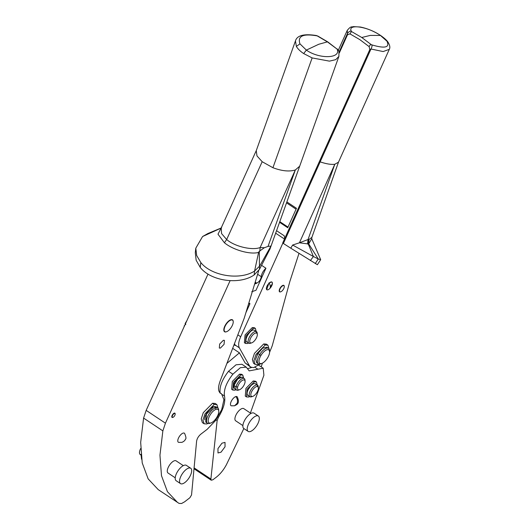 <?xml version="1.0" encoding="UTF-8"?>
<svg xmlns="http://www.w3.org/2000/svg" width="530" height="530" viewBox="0 0 530 530"><rect width="100%" height="100%" fill="white"/><g stroke="black" fill="none" stroke-linecap="round" stroke-linejoin="round"><path stroke-width="0.79" d="M140.987 454.329L141.563 459.218M140.655 448.519A7.301 3.12 123.6 0 0 140.245 454.554L140.847 454.959M208.025 274.056L146.161 410.372L143.59 418.084L140.675 442.365L142.219 462.902L148.148 478.875L158.232 489.634L179.047 503.401L181.578 503.5L184.559 501.844L189.879 497.743L191.542 494.96L196.603 441.192C197.061 438.548 198.452 436.216 200.777 434.216L207.17 429.326L215.458 420.668L221.686 409.657L223.945 399.686L221.533 393.823L220.447 393.227M220.016 392.889L220.93 393.492C218.035 391.816 217.757 387.695 220.102 381.13L244.231 318.159L258.733 270.578M230.106 280.675L165.439 423.178L162.862 430.89L159.954 455.164L161.491 475.701L167.427 491.674L177.51 502.44M220.367 348.104L224.071 344.334L224.415 340.353L223.362 340.286L219.665 344.056L219.314 348.038L220.367 348.104M175.152 413.864A2.557 1.093 123.6 0 0 175.145 413.692A2.557 1.093 123.6 0 0 173.84 413.334A2.557 1.093 123.6 0 0 171.826 416.341A2.557 1.093 123.6 0 0 172.648 417.448A2.557 1.093 123.6 0 0 172.813 417.382M233.207 321.471A7.148 3.054 123.6 0 0 233.193 321.339A7.148 3.054 123.6 0 0 228.543 321.114A7.148 3.054 123.6 0 0 223.806 329.845A7.148 3.054 123.6 0 0 226.224 331.833A7.148 3.054 123.6 0 0 226.35 331.793M218.069 408.226L216.889 404.582L215.153 403.429L212.517 403.264L203.262 412.684L201.221 418.912L202.394 422.642L204.13 423.795L206.766 423.96L207.945 423.47M183.128 433.096A5.439 2.325 123.6 0 0 178.603 437.84A5.439 2.325 123.6 0 0 178.617 442.371L181.889 442.358C183.87 441.503 185.036 440.483 185.368 439.297C186.348 438.84 186.09 436.866 184.586 433.381A5.439 2.325 123.6 0 0 183.128 433.096M183.3 465.632L176.106 460.855A7.301 3.12 123.6 0 0 174.443 460.742A7.301 3.12 123.6 0 0 172.402 461.908L172.369 461.935A7.301 3.12 123.6 0 0 167.924 468.136A7.301 3.12 123.6 0 0 168.03 473.012L175.225 477.795M248.57 303.922L249.955 303.683L245.907 312.667M233.988 344.884L235.28 345.461L234.485 343.592M232.663 348.342L239.427 352.834L226.9 363.394M250.392 413.036L263.9 375.24L263.218 368.204L249.206 370.887L246.264 367.144L241.925 364.262L236.035 364.799L228.529 371.292C222.017 379.725 219.228 387.006 220.155 393.134M251.551 367.515L247.536 368.681M263.218 368.204L258.799 365.276M261.237 366.892L262.357 363.183M239.427 352.834L245.098 362.911L250.604 367.071L253.645 367.615L260.727 363.759M248.868 302.955L249.955 303.683M246.264 367.144L240.375 367.688L232.869 374.18C226.363 382.607 223.567 389.888 224.495 396.023C225.628 401.588 223.574 408.743 218.333 417.481L217.128 420.595L210.887 479.034L211.231 480.207L212.881 479.783L216.18 477.292C220.162 474.191 223.561 470.011 226.383 464.764L243.846 428.531M269.591 352.317L272.235 345.779L289.811 281.609L298.993 253.373M282.861 243.131L240.7 336.755C238.566 341.665 238.102 345.348 239.321 347.806L249.438 365.793L250.604 367.071M175.138 414.486A2.272 0.974 -56.4 0 1 173.35 417.156A2.272 0.974 -56.4 0 1 172.959 417.349A2.272 0.974 -56.4 0 1 172.23 416.368A2.272 0.974 -56.4 0 1 174.019 413.698A2.272 0.974 -56.4 0 1 175.172 414.016A2.272 0.974 -56.4 0 1 175.138 414.486M228.649 330.428A6.916 2.955 -56.4 0 1 226.469 331.753A6.916 2.955 -56.4 0 1 224.13 329.832A6.916 2.955 -56.4 0 1 228.715 321.379A6.916 2.955 -56.4 0 1 233.22 321.597A6.916 2.955 -56.4 0 1 233.233 321.975A6.916 2.955 -56.4 0 1 228.649 330.428M216.889 404.582L214.252 404.417L204.997 413.837L202.957 420.065L204.13 423.795M251.737 291.745L255.99 290.281L265.927 268.213L261.562 265.311M318.007 36.153L316.383 35.53M317.927 36.113L327.798 41.923L337.106 49.111C341.406 58.605 319.338 59.32 306.366 50.098L299.953 43.844C297.337 36.053 303.087 33.403 317.212 35.894L327.388 41.863L337.106 49.111L338.935 51.205L338.895 56.392L335.689 59.678L329.408 61.136L312.137 57.922L303.67 53.563C300.232 51.264 297.794 48.886 296.356 46.428L295.462 40.876L256.255 150.672L256.984 155.926L262.184 161.716L226.661 239.527C234.962 246.748 252.558 250.61 260.157 247.517L264.364 247.735L268.041 246.39L270.969 246.079L269.982 249.014L299.649 166.294M264.364 247.735L259.263 251.313L259.514 269.273L269.982 249.014M259.514 269.273L254.148 274.951C239.527 285.16 210.874 281.158 200.267 267.431L196.146 260.243L195.292 252.691L195.795 248.186L202.586 236.526L207.866 233.531M221.023 452.189L225.045 446.777L225.018 442.398L221.99 443.166L217.969 448.579L217.996 452.958L221.023 452.189M234.081 397.599A5.419 2.319 123.6 0 0 230.802 402.462A5.419 2.319 123.6 0 0 231.299 405.808L234.585 405.794L237.148 403.244C237.91 400.839 237.453 398.62 235.784 396.579A5.419 2.319 123.6 0 0 234.081 397.599M234.585 405.794L236.579 404.695C238.745 403.39 238.97 400.779 237.248 396.857A5.419 2.319 123.6 0 0 235.784 396.579M250.968 413.413L243.767 408.63A7.307 3.12 123.6 0 0 242.097 408.524A7.307 3.12 123.6 0 0 235.055 417.64L235.055 417.64A7.307 3.12 123.6 0 0 235.678 420.807L242.879 425.59M266.723 289.665L269.015 282.874L271.81 282M256.202 331.449L255.387 328.415L254.34 327.726L252.287 327.593L245.065 334.94L244.39 342.705L245.43 343.4L247.49 343.526L248.623 343.029M284.272 286.346A3.862 1.65 123.6 0 0 284.265 286.213A3.862 1.65 123.6 0 0 282.503 285.551A3.862 1.65 123.6 0 0 279.31 289.963A3.862 1.65 123.6 0 0 280.502 291.878A3.862 1.65 123.6 0 0 280.628 291.838M269.061 348.912L267.895 345.162L266.332 344.122L263.695 343.957L254.44 353.377L252.399 359.605L253.572 363.335L255.135 364.368L257.772 364.541L259.051 363.997M213.55 406.709A8.765 3.743 123.6 0 0 213.352 406.762A8.765 3.743 123.6 0 0 207.296 412.26A8.765 3.743 123.6 0 0 204.792 419.892M190.714 468.248L186.374 465.367A9.222 3.942 123.6 0 0 184.268 465.227A9.222 3.942 123.6 0 0 176.861 472.76A9.222 3.942 123.6 0 0 176.165 480.73L180.505 483.612A9.222 3.942 123.6 0 0 182.611 483.751A9.222 3.942 123.6 0 0 190.018 476.218A9.222 3.942 123.6 0 0 190.714 468.248A9.222 3.942 123.6 0 0 188.614 468.109A9.222 3.942 123.6 0 0 181.207 475.642A9.222 3.942 123.6 0 0 180.505 483.612M265.927 268.213C263.171 270.856 261.621 273.685 261.277 276.7C260.714 279.681 259.21 281.827 256.758 283.152L254.612 284.1M338.895 56.392L299.688 166.188L295.336 169.964C289.406 171.819 281.94 171.071 272.93 167.725L262.184 161.716M254.148 274.951L254.572 271.055L259.773 265.921L270.969 246.079M259.263 251.313L258.607 252.373L254.572 271.055C240.044 280.562 211.457 276.031 200.824 262.535L196.676 255.5L195.795 248.186M276.633 230.749L284.285 235.83L284.736 238.487L282.689 243.018L283.398 243.482L370.98 49.018L369.794 49.628L369.145 46.633C369.993 44.917 370.748 44.295 371.411 44.752C372.345 45.13 372.206 46.554 370.98 49.018L383.15 51.556L389.292 49.35L338.465 162.193L334.808 164.26L308.029 239.54L309.036 239.414L311.878 237.374L311.746 238.758L320.696 259.667L318.265 258.998L313.396 256.5L292.626 245.039L290.791 248.199L283.398 243.482M272.413 283.146A9.268 7.234 -2.6 0 1 270.307 286.525A9.268 4.233 -132.4 0 0 269.253 283.033A4.611 1.968 -56.4 0 1 271.936 282.073A4.611 1.968 -56.4 0 1 272.413 283.146A4.611 1.968 -56.4 0 1 272.181 284.636A9.268 9.268 0 0 1 269.578 288.737A9.268 4.233 47.6 0 1 269.512 288.797A4.611 1.968 -56.4 0 1 269.293 288.989A4.611 1.968 -56.4 0 1 266.835 289.758A4.611 1.968 -56.4 0 1 266.351 288.678A4.611 1.968 -56.4 0 1 269.253 283.033L269.015 282.874M255.387 328.415L253.327 328.289L246.112 335.636L245.43 343.4M279.628 289.996A3.631 1.55 -56.4 0 1 282.629 285.849A3.631 1.55 -56.4 0 1 284.292 286.472A3.631 1.55 -56.4 0 1 284.186 287.459A3.631 1.55 -56.4 0 1 281.185 291.606A3.631 1.55 -56.4 0 1 280.748 291.798A3.631 1.55 -56.4 0 1 279.628 289.996L279.31 289.963M267.895 345.162L265.258 344.997L256.003 354.418L253.963 360.645L255.135 364.368M256.951 355.252A8.765 3.743 -56.4 0 1 257.891 353.49A8.765 3.743 -56.4 0 1 260.197 350.376M209.694 423.357A9.222 3.942 -56.4 0 1 209.648 423.371A9.222 3.942 -56.4 0 1 209.602 423.391A9.222 3.942 -56.4 0 1 207.488 423.258L205.753 422.099L206.448 414.142L213.848 406.603L215.962 406.735L217.698 407.888A9.222 3.942 -56.4 0 1 218.645 409.829L218.757 411.128A8.069 3.452 -56.4 0 1 218.082 414.718A8.069 3.452 -56.4 0 1 210.887 422.973A8.069 3.452 -56.4 0 1 210.841 422.986A8.069 3.452 -56.4 0 1 208.846 417.58A8.069 3.452 -56.4 0 1 216.081 409.306A8.069 3.452 -56.4 0 1 218.757 411.128M256.401 150.308L221.176 227.986L221.573 233.591L226.661 239.527L224.409 242.753C233.359 250.2 250.776 254.824 258.607 252.373M268.041 246.39L295.336 169.964L260.157 247.517L259.813 251.24M221.103 228.119L217.989 234.187L224.409 242.753M184.785 325.268L184.433 326.036M185.745 324.599L185.427 323.346M243.608 378.115L242.793 375.081L241.581 374.273L239.527 374.14L232.306 381.494L231.63 389.258L232.842 390.067L234.896 390.193L236.035 389.696M258.368 416.037L254.029 413.148A9.222 3.942 123.6 0 0 251.929 413.016A9.222 3.942 123.6 0 0 244.522 420.548A9.222 3.942 123.6 0 0 243.82 428.518L248.166 431.4A9.222 3.942 123.6 0 0 250.266 431.539A9.222 3.942 123.6 0 0 257.673 424A9.222 3.942 123.6 0 0 258.368 416.037A9.222 3.942 123.6 0 0 256.268 415.898A9.222 3.942 123.6 0 0 248.861 423.43A9.222 3.942 123.6 0 0 248.166 431.4M257.255 384.966L256.44 381.938L255.228 381.13L253.174 380.997L245.953 388.344L245.277 396.109L246.49 396.917L248.55 397.05L249.683 396.546M369.145 46.633L359.81 39.617L349.913 33.86L347.488 34.814L347.501 33.423L339.14 51.98M296.475 208.297L287.724 227.721L296.475 208.297L286.915 201.95M287.724 227.721L279.628 222.348M249.451 332.654A6.459 2.756 123.6 0 0 247.04 336.285M247.06 341.936C243.124 341.055 250.597 328.501 254.102 330.11L256.493 331.647A6.916 2.955 -56.4 0 1 257.202 333.105L257.315 334.397A5.764 2.465 -56.4 0 1 255.937 338.789A5.764 2.465 -56.4 0 1 251.69 342.857A5.764 2.465 -56.4 0 1 250.597 342.91A5.764 2.465 -56.4 0 1 251.127 337.179A5.764 2.465 -56.4 0 1 256.467 333.059A5.764 2.465 -56.4 0 1 257.315 334.397M261.714 363.441L260.482 363.838A9.222 3.942 -56.4 0 1 258.706 363.911A9.222 3.942 -56.4 0 1 258.322 363.719L256.586 362.566L255.698 359.141L257.878 353.536L262.655 348.124L266.789 347.196L268.531 348.356A9.222 3.942 -56.4 0 1 269.472 350.297L269.584 351.589A8.069 3.452 -56.4 0 1 267.63 357.79A8.069 3.452 -56.4 0 1 261.714 363.441A8.069 3.452 -56.4 0 1 260.164 363.5A8.069 3.452 -56.4 0 1 260.959 355.438A8.069 3.452 -56.4 0 1 268.425 349.72A8.069 3.452 -56.4 0 1 269.584 351.589M207.488 423.258A9.222 3.942 -56.4 0 1 207.316 417.209C209.449 412.367 212.205 409.213 215.591 407.755A9.222 3.942 -56.4 0 1 217.698 407.888M242.793 375.081L240.739 374.949L233.518 382.302L232.842 390.067M240.819 376.996A6.459 2.756 123.6 0 0 233.743 384.946A6.459 2.756 123.6 0 0 233.843 387.503M256.44 381.938L254.387 381.805L247.172 389.152L246.49 396.917M349.913 33.86L351.522 31.542C346.613 23.532 367.29 26.268 380.321 35.351L386.907 41.161C390.08 47.594 384.912 48.793 371.411 44.752L361.765 37.491L351.522 31.542C350.535 30.641 349.191 31.27 347.501 33.423L347.236 30.409C351.277 25.453 351.741 27.427 353.258 26.619L360.314 27.01C367.35 28.461 374.107 31.277 380.593 35.457L370.284 35.404L361.765 37.491M320.696 259.667L317.39 264.709L290.791 248.199M251.69 342.857L250.458 343.261A6.916 2.955 -56.4 0 1 249.146 343.321A6.916 2.955 -56.4 0 1 248.835 343.168A6.916 2.955 -56.4 0 1 249.782 336.444A6.916 2.955 -56.4 0 1 256.189 331.495A6.916 2.955 -56.4 0 1 256.493 331.647M258.322 363.719A9.222 3.942 -56.4 0 1 259.614 354.696A9.222 3.942 -56.4 0 1 268.147 348.164A9.222 3.942 -56.4 0 1 268.531 348.356M239.454 389.755L238.215 390.153A6.916 2.955 -56.4 0 1 236.599 390.067L234.512 388.682L233.975 385.462L237.692 379.036L242.17 377.155L244.25 378.539A6.916 2.955 -56.4 0 1 244.959 379.997L245.072 381.295A5.764 2.465 -56.4 0 1 244.933 382.759A5.764 2.465 -56.4 0 1 240.229 389.398A5.764 2.465 -56.4 0 1 239.454 389.755A5.764 2.465 -56.4 0 1 237.652 386.999A5.764 2.465 -56.4 0 1 242.356 380.361A5.764 2.465 -56.4 0 1 245.072 381.295M248.1 389.802L250.511 386.178M252.75 396.38L251.518 396.778A6.916 2.955 -56.4 0 1 250.206 396.837A6.916 2.955 -56.4 0 1 249.895 396.685L247.815 395.307A6.916 2.955 -56.4 0 1 248.961 388.238A6.916 2.955 -56.4 0 1 255.162 383.627A6.916 2.955 -56.4 0 1 255.467 383.78L257.553 385.164A6.916 2.955 -56.4 0 1 258.262 386.622L258.375 387.914A5.764 2.465 -56.4 0 1 256.997 392.306A5.764 2.465 -56.4 0 1 252.75 396.38A5.764 2.465 -56.4 0 1 251.657 396.427A5.764 2.465 -56.4 0 1 252.187 390.696A5.764 2.465 -56.4 0 1 257.527 386.575A5.764 2.465 -56.4 0 1 258.375 387.914M320.16 161.862C326.275 163.929 331.157 164.731 334.808 164.26L299.43 242.8L292.626 245.039M236.599 390.067A6.916 2.955 -56.4 0 1 236.055 386.847A6.916 2.955 -56.4 0 1 241.7 378.877A6.916 2.955 -56.4 0 1 244.25 378.539M249.895 396.685A6.916 2.955 -56.4 0 1 250.842 389.961A6.916 2.955 -56.4 0 1 257.249 385.012A6.916 2.955 -56.4 0 1 257.553 385.164M307.566 244.032L308.029 239.54L299.43 242.8L308.235 243.952C308.765 244.555 308.917 244.529 308.692 243.873L311.739 238.745M309.036 239.414L308.692 243.866L318.265 258.998L315.264 263.576M308.54 239.441L308.235 243.952L313.396 256.5L310.408 260.575M165.439 423.178L146.161 410.372M162.862 430.89L143.59 418.084M210.887 479.034L194.093 467.877M217.128 420.595L216.035 419.866M257.905 369.225L254.983 367.29M249.438 365.793L245.098 362.911M239.321 347.806L234.975 344.924M174.019 413.698L173.84 413.334M214.252 404.417L212.517 403.264M240.7 336.755L237.838 334.854M284.477 239.05L275.739 233.24M218.333 417.481L217.843 417.15M224.495 396.023L222.474 394.678M232.869 374.18L228.529 371.292M261.277 276.7L257.613 274.262M272.93 167.725L312.137 57.922M299.953 43.844L296.356 46.428M303.67 53.57L306.36 50.098L318.735 44.275L327.388 41.863M200.267 267.431L200.824 262.535M253.327 328.289L252.287 327.593M265.258 344.997L263.695 343.957M256.758 283.152L255.215 282.126M256.209 283.523L255.029 282.742M221.123 228.092L202.586 236.526M284.736 238.487L369.794 49.628M347.488 34.814L339.299 52.993M270.307 286.525A9.268 4.233 47.6 0 1 269.578 288.737A9.268 9.268 0 0 1 269.293 288.989M216.081 409.306L215.591 407.755L213.848 406.603M240.739 374.949L239.527 374.14M254.387 381.805L253.174 380.997M295.912 209.092L286.578 202.897M287.85 226.992L279.866 221.686M256.467 333.059L256.189 331.495L254.102 330.11M260.959 355.438L257.878 353.536M210.841 422.986L209.602 423.391M386.907 41.161L387.861 41.93C389.861 45.13 390.345 47.601 389.292 49.35M250.597 342.91L249.146 343.321M237.652 386.999L236.055 386.847L233.975 385.462M257.527 386.575L257.249 385.012L255.162 383.627M251.657 396.427L250.206 396.837M221.533 393.823L219.824 392.69M317.96 36.126L316.41 35.536M337.212 48.912L338.928 51.191M194.006 468.765L211.231 480.207M316.45 35.543C304.074 33.582 297.078 35.364 295.462 40.876M207.555 233.657L221.182 227.98M184.062 326.864L184.327 325.599M186.818 320.789L185.096 323.591M221.176 227.986L221.593 227.873M248.835 343.168L246.755 341.784M210.887 422.973L209.648 423.371M338.345 50.151L347.236 30.409M387.861 41.93C387.741 41.771 386.41 39.492 380.593 35.457M338.544 162.008L311.878 237.367"/></g></svg>
